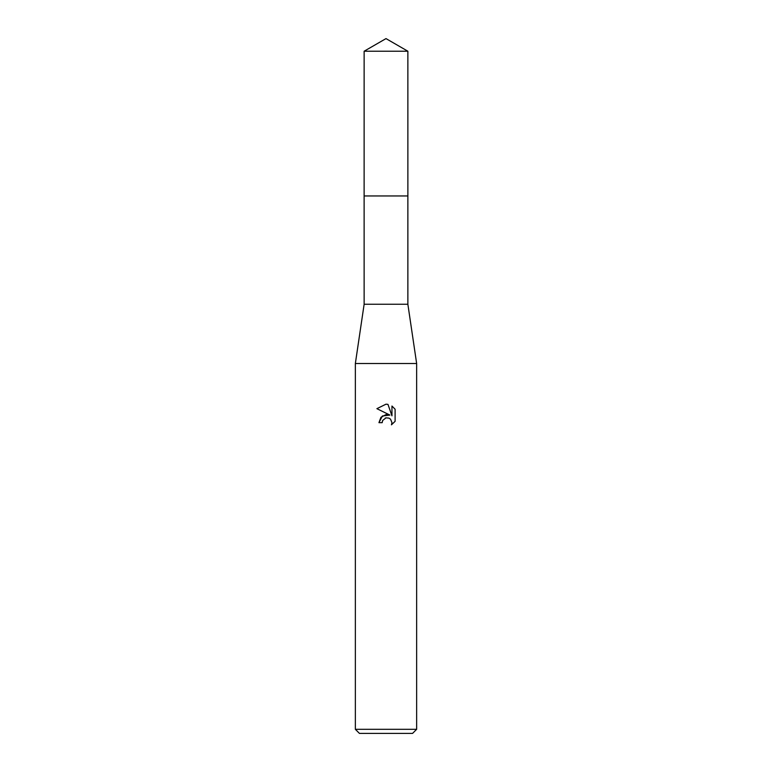 <?xml version="1.0" encoding="UTF-8"?>
<svg xmlns="http://www.w3.org/2000/svg" width="772" height="772" viewBox="0 0 772 772"><rect width="100%" height="100%" fill="white"/><g stroke="black" fill="none" stroke-linecap="round" stroke-linejoin="round"><path stroke-width="1.16" d="M364.133 51.222L407.867 51.222L386 38.6L364.133 51.222L364.123 195.953L407.867 195.953L407.867 304.255L416.648 363.525L416.648 729.308L355.352 729.308L359.434 733.4L412.566 733.4L416.648 729.308M407.867 51.222L407.877 195.953L364.123 195.953L364.133 304.255L407.867 304.255M364.133 304.255L355.352 363.525L416.648 363.525M386 417.855L382.69 420.441L382.169 422.67L378.946 422.67L380.943 417.295L386 414.612L389.908 415.085L376.89 408.668L386 404.181L387.978 404.393L391.954 415.838L391.954 406.033L395.11 409.228L395.11 421.319L391.443 424.822L391.964 422.631L390.535 419.177L388.943 418.115L386 417.855L388.943 418.115L390.535 419.177L391.964 422.631L391.443 424.822L395.11 421.319M382.169 422.67L382.497 420.875M389.908 415.085L382.401 415.992L378.946 422.67M385.247 418.086L385.971 417.864M395.11 409.228L391.954 406.043M387.978 404.393L386.289 404.19M386 404.181L376.89 408.668M355.352 363.525L355.352 729.308"/></g></svg>

